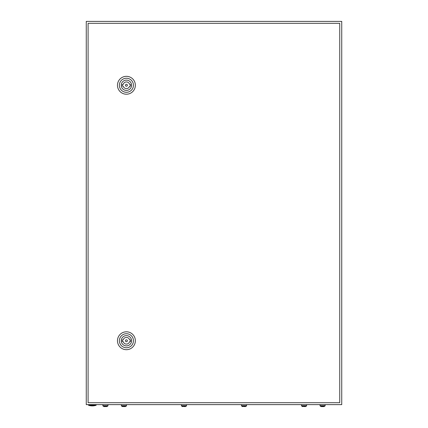 <?xml version="1.0" encoding="UTF-8"?>
<svg xmlns="http://www.w3.org/2000/svg" width="428" height="428" viewBox="0 0 428 428"><rect width="100%" height="100%" fill="white"/><g stroke="black" fill="none" stroke-linecap="round" stroke-linejoin="round"><path stroke-width="0.64" d="M86.258 21.4L86.258 404.62L341.742 404.62L341.742 21.4L86.258 21.4M96.161 405.257A11.818 11.818 0 0 1 88.494 405.257L96.161 405.257L96.161 404.62M127.373 340.752A0.958 0.958 0 0 0 126.415 339.795A0.958 0.958 0 0 0 125.458 340.752A0.958 0.958 0 0 0 126.415 341.71A0.958 0.958 0 0 0 127.373 340.752M117.475 340.752A8.94 8.94 0 0 1 126.415 331.807A8.94 8.94 0 0 1 135.355 340.752A8.94 8.94 0 0 1 126.415 349.692A8.94 8.94 0 0 1 117.475 340.752M119.391 340.752A7.025 7.025 0 0 1 126.415 333.722A7.025 7.025 0 0 1 133.44 340.752A7.025 7.025 0 0 1 126.415 347.777A7.025 7.025 0 0 1 119.391 340.752M131.556 340.752A5.141 5.141 0 0 1 126.415 345.894A5.141 5.141 0 0 1 121.274 340.752A5.141 5.141 0 0 1 126.415 335.611A5.141 5.141 0 0 1 131.556 340.752M129.641 339.95A3.322 3.322 0 0 0 123.189 339.95L122.264 339.95L122.264 341.549L123.189 341.549A3.322 3.322 0 0 0 129.641 341.549L130.567 341.549L130.567 339.95L129.641 339.95M127.373 85.268A0.958 0.958 0 0 0 126.415 84.311A0.958 0.958 0 0 0 125.458 85.268A0.958 0.958 0 0 0 126.415 86.226A0.958 0.958 0 0 0 127.373 85.268M117.475 85.268A8.94 8.94 0 0 1 126.415 76.328A8.94 8.94 0 0 1 135.355 85.268A8.94 8.94 0 0 1 126.415 94.213A8.94 8.94 0 0 1 117.475 85.268M119.391 85.268A7.025 7.025 0 0 1 126.415 78.244A7.025 7.025 0 0 1 133.44 85.268A7.025 7.025 0 0 1 126.415 92.298A7.025 7.025 0 0 1 119.391 85.268M131.556 85.268A5.141 5.141 0 0 1 126.415 90.41A5.141 5.141 0 0 1 121.274 85.268A5.141 5.141 0 0 1 126.415 80.127A5.141 5.141 0 0 1 131.556 85.268M129.641 84.471A3.322 3.322 0 0 0 123.189 84.471L122.264 84.471L122.264 86.071L123.189 86.071A3.322 3.322 0 0 0 129.641 86.071L130.567 86.071L130.567 84.471L129.641 84.471M88.093 23.315L88.093 402.705L339.741 402.705L339.741 23.315L88.093 23.315M103.378 406.365L102.864 405.707L107.974 405.707L107.465 406.365M103.378 406.338L107.465 406.338M106.058 406.6L106.636 406.6M104.207 406.6L105.422 406.6M121.386 404.62L121.386 405.707L121.9 406.365L121.386 405.707L126.501 405.707L125.987 406.365L126.501 405.707L126.501 404.62M123.943 406.6L121.9 406.338L125.987 406.338M124.58 406.6L125.158 406.6M181.424 404.62L181.424 405.707L181.937 406.365L181.424 405.707L186.538 405.707L186.025 406.365L186.538 405.707L186.538 404.62M185.196 406.6L181.937 406.338L186.025 406.338M241.462 404.62L241.462 405.707L241.975 406.365L241.462 405.707L246.576 405.707L246.063 406.365L246.576 405.707L246.576 404.62M245.233 406.6L241.975 406.338L246.063 406.338M301.499 404.62L301.499 405.707L302.013 406.365L301.499 405.707L306.614 405.707L306.1 406.365L306.614 405.707L306.614 404.62M305.271 406.6L302.013 406.338L306.1 406.338M320.535 406.365L320.026 405.707L325.136 405.707L324.622 406.365M320.535 406.338L324.622 406.338M321.364 406.6L323.793 406.6M302.842 406.6L302.013 406.338M242.804 406.6L241.975 406.338M182.767 406.6L181.937 406.338M122.729 406.6L121.9 406.338M88.494 405.257L88.494 404.62M107.974 405.707L107.974 404.62M102.864 405.707L102.864 404.62M325.136 405.707L325.136 404.62M320.026 405.707L320.026 404.62"/></g></svg>
